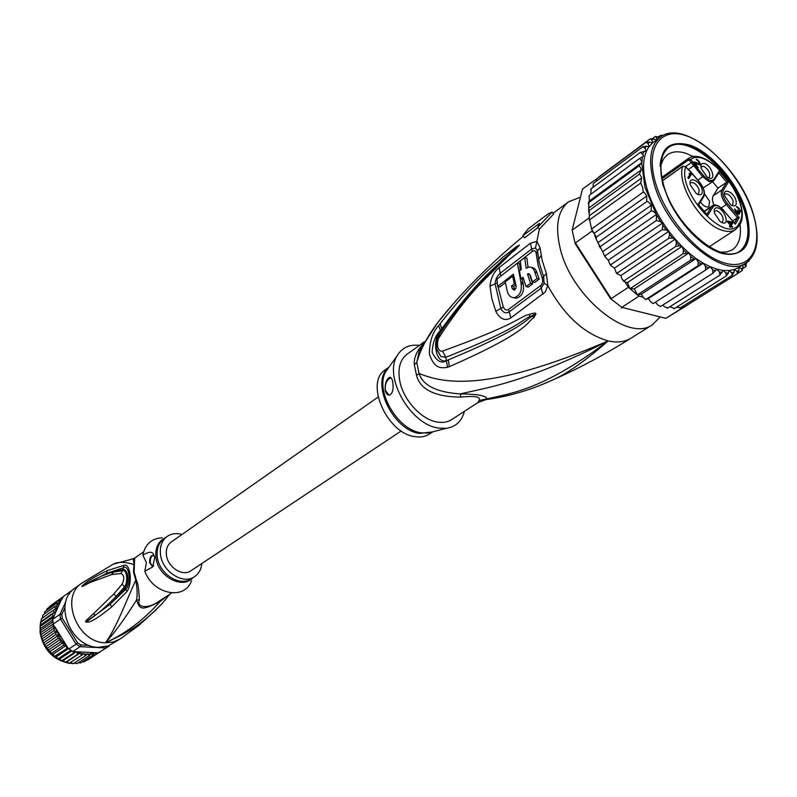 <?xml version="1.0" encoding="UTF-8"?>
<svg xmlns="http://www.w3.org/2000/svg" width="797" height="797" viewBox="0 0 797 797"><rect width="100%" height="100%" fill="white"/><g stroke="black" fill="none" stroke-linecap="round" stroke-linejoin="round"><path stroke-width="1.2" d="M47.591 648.061L60.761 639.084L60.383 642.113L48.149 650.173L47.591 648.061L45.877 646.935L43.536 642.651L41.006 635.289L40.139 626.352L41.474 618.691M81.463 655.383L69.1 663.343L66.928 661.739L80.278 652.962L81.463 655.383L83.994 653.66L85.359 655.831L87.67 653.829L89.194 655.742L91.247 653.48L92.88 655.094L94.654 652.633L75.745 651.737L61.359 660.833L59.725 658.9L57.922 658.97L56.328 656.778L54.216 656.339L53.16 654.227L51.267 653.689L50.261 651.308L48.468 650.213M65.882 601.486L59.974 614.367L61.837 614.377L62.236 618.273L60.442 619.03L59.974 614.367L52.512 619.418L61.249 599.922L58.739 600.41L59.416 602.492L56.477 603.339L57.364 605.441L54.654 606.627L55.531 608.709L53.289 610.233L54.126 612.255L52.423 614.079L53.16 616.061L52.054 618.113L52.512 619.418M41.065 634.711L52.881 626.452L53.359 624.479L52.692 619.508M71.272 591.454L70.574 591.244L69.329 593.974M72.806 589.87L63.312 596.485L62.086 599.145M53.15 624.141L60.442 619.03L76.104 644.135L77.568 642.84L80.925 644.962L80.128 646.676L106.011 647.961L106.21 646.556M68.701 649.077L76.104 644.135L80.128 646.676L72.706 651.587L67.974 647.911L54.555 656.359M108.073 646.775L98.489 652.823L109.428 645.829M64.816 607.882L61.837 614.377M62.236 618.273L77.568 642.84M80.925 644.962L89.284 645.381M62.704 597.63L61.389 597.909L61.797 599.394M60.383 642.113L63.461 642.372L63.302 645.411L66.37 645.331L54.963 627.05L60.403 638.925L57.842 638.507L45.947 646.646M40.517 632.788L53.12 623.941M41.494 636.843L54.335 627.897L54.066 630.596L42.221 638.825M52.881 626.452L54.335 627.897M43.038 640.778L56.079 631.752L55.73 634.641L43.855 642.83M54.066 630.596L56.079 631.752M45.09 644.534L58.221 635.508L57.842 638.507M55.73 634.641L58.221 635.508M42.52 617.924L42.789 615.184M54.654 606.627L42.889 615.065M53.289 610.233L41.524 618.631M41.175 621.481L54.126 612.255M52.423 614.079L40.647 622.457M40.368 625.127L53.16 616.061M52.054 618.113L40.268 626.452M40.139 628.853L52.712 619.986M52.841 621.819L40.408 630.566M53.04 624.709L54.963 627.05M66.4 645.381L66.888 646.158L66.37 645.331L53.16 654.227M66.888 646.158L67.865 647.991M66.549 645.869L66.54 648.33M72.706 651.587L75.745 651.737M73.802 651.727L73.732 652.863M76.612 651.777L77.568 654.387L65.493 662.317L63.282 660.554L76.143 651.906M77.568 654.387L80.278 652.962M95.51 652.673L98.489 652.823M95.152 652.803L96.367 653.929L97.174 652.843M63.212 596.704L61.738 597.76M49.075 607.374L49.593 606.407M61.389 597.909L49.613 606.387M46.415 610.572L46.923 608.928M58.739 600.41L46.973 608.888M50.261 651.308L63.461 642.372M44.722 611.797L56.477 603.339M44.293 614.059L44.642 611.857M63.302 645.411L51.347 653.47M56.328 656.778L68.452 648.678M70.674 650.402L58.022 658.82M59.725 658.9L71.63 650.99M63.282 660.554L61.688 660.823M66.928 661.739L65.493 662.317M85.359 655.831L73.244 663.732L70.654 662.446M89.194 655.742L77.04 663.622L74.639 662.815M92.88 655.094L80.716 662.974L78.604 662.606M96.367 653.929L84.183 661.799M84.133 661.829L82.559 661.779M100.243 651.826L87.401 660.125M87.391 660.125L86.524 660.285M201.84 563.509C201.262 569.317 198.842 573.681 194.598 576.61C183.141 585.118 162.06 571.529 160.476 554.353C159.669 546.413 161.911 540.436 167.171 536.421C171.445 533.542 176.386 532.884 182.005 534.458M152.237 566.119L150.274 562.672C150.115 558.647 151.111 556.196 153.263 555.31M154.498 556.416L152.715 555.25C150.513 556.067 149.497 558.528 149.647 562.622L152.157 566.129L153.612 565.302M191.469 580.804C184.854 600.649 153.064 594.532 144.825 571.16L152.596 567.016L154.767 557.81L153.442 554.074C151.998 551.394 148.461 551.743 142.842 555.12C145.164 544.192 151.599 538.413 162.13 537.816M144.825 571.16L146.409 562.612L142.842 555.12M169.781 594.223L162.548 603.1C142.763 623.493 130.509 631.363 105.413 642.781C125.527 633.655 143.739 619.936 160.028 601.625L158.882 601.307C149.059 608.938 135.869 608.071 139.336 599.902L136.576 599.952C139.973 610.363 141.906 610.412 160.028 601.625L167.011 596.036M158.882 601.307L171.694 592.958M111.769 574.547L113.553 572.136C108.203 573.212 100.731 576.181 91.137 581.063L81.942 586.233L91.137 581.063L89.931 582.557L111.769 574.547L120.875 573.501C124.242 575.125 124.661 578.662 122.13 584.131L113.822 593.904L93.558 613.65L95.122 615.274L85.797 621.989L95.122 615.274C100.781 611.299 107.794 604.983 116.163 596.325L116.97 597.342L125.338 587.797C129.831 581.611 127.709 568.739 123.176 569.566L114.11 571.07L106.599 573.362L123.316 567.803C129.224 563.788 131.644 583.803 125.856 589.212L110.185 604.226L116.97 597.342M85.797 621.989L85.707 622.068C85.917 620.813 83.605 622.577 93.558 613.65M89.931 582.557C81.742 586.731 82.489 586.602 81.852 586.283L106.599 573.362L107.406 570.592L123.904 565.352C130.28 562.473 132.81 583.494 127.012 591.484L124.561 586.871C128.486 581.581 126.603 568.819 122.638 570.602L120.875 573.501M81.942 586.233L83.456 584.729C87.291 581.053 95.271 576.341 107.406 570.592M114.11 571.07L113.553 572.136L122.638 570.602L123.904 565.352M122.13 584.131L124.561 586.871L116.163 596.325L113.822 593.904M87.461 622.178C91.147 622.178 99.207 617.107 111.63 606.965L110.185 604.226L87.092 621.401L87.461 622.178L85.707 622.068M113.812 564.047L131.864 559.145C133.129 557.99 133.786 559.803 133.846 564.585L133.507 571.887L135.749 580.276C127.311 598.358 115.844 629.251 105.413 642.781C77.229 642.85 59.436 597.092 81.872 583.105L75.097 587.987C52.702 601.964 70.345 647.453 98.42 647.333L108.233 645.939L120.058 639.035L113.164 642.033L105.413 642.781C114.379 633.067 124.77 618.791 136.576 599.952C137.542 594.871 137.263 588.316 135.749 580.276L136.307 579.917C137.941 582.707 138.947 589.372 139.336 599.902M132.651 559.026L134.703 558.109L134.404 564.286L133.846 564.585C124.342 561.447 117.02 561.586 111.879 564.993L81.872 583.105M111.63 606.965L127.012 591.484M81.852 586.283L83.456 584.729M401.24 430.948L190.891 570.791C182.682 576.928 167.559 567.205 166.404 554.891C165.826 549.173 167.44 544.879 171.245 542L378.117 397.055M688.209 169.592L694.685 165.109L692.374 161.582L691.278 162.608L689.495 160.496L690.591 159.48L687.751 158.902L661.829 177.392L687.751 158.902C707.686 143.47 753.783 202.876 739.656 225.013M703.173 187.953L713.036 181.457L709.191 181.676L702.635 176.755L697.823 180.112M697.694 194.408L698.58 194.089L699.188 189.875C696.807 184.436 693.988 182.045 690.73 182.712M701.998 189.168C699.557 180.002 687.731 175.748 690.411 185.063L696.269 193.561C701.061 196.152 702.974 194.687 701.998 189.168M709.081 178.1L707.168 177.113L701.121 168.386C700.414 164.441 701.619 162.837 704.737 163.584C711.821 165.706 716.393 180.849 709.081 178.1M735.96 200.336C736.986 205.706 735.223 207.19 730.68 204.799L724.702 195.952C722.451 187.205 733.549 191.589 735.96 200.336M722.461 222.831L720.199 221.636L714.411 213.008C713.684 208.963 714.889 207.27 718.007 207.947C725.131 209.9 729.813 225.431 722.461 222.831M688.628 178.598L687.861 177.701L690.172 174.204L688.997 173.935L689.465 173.218L690.64 173.497L691.407 174.384L688.628 178.598M693.988 161.881L699.437 163.793L699.208 162.439L696.259 159.131L699.049 161.333L700.404 164.003L699.836 164.879L694.994 163.066L698.232 167.659L693.689 162.319L693.988 161.881M738.56 214.283L736.916 213.128L734.824 209.89L734.774 208.904L737.743 213.168L738.849 213.078L737.355 210.249L739.277 211.275L739.765 210.458L736.587 206.562L739.078 208.415L740.562 211.235L740.024 212.151L738.958 211.813L739.556 213.297L738.56 214.283M732.044 222.074L732.802 222.961L731.317 225.471L732.582 226.946L732.254 227.514L730.988 226.029L730.211 227.344L729.454 226.458L730.231 225.143L727.203 221.596L727.541 221.038L732.044 222.074L731.098 222.702M718.774 172.849L719.193 171.066L714.032 179.215C711.701 181.706 708.274 180.54 703.731 175.738L694.685 165.109M712.598 181.756L718.007 188.122L713.156 195.883C711.99 198.025 712.279 201.073 714.022 205.038M734.376 223.011L737.494 217.72L739.247 217.481L727.392 203.554L726.306 204.57C721.783 198.672 720.309 193.801 721.893 189.935L726.695 182.174L718.007 188.122M721.265 207.947L726.306 204.57L737.494 217.72L732.612 220.938M700.414 201.97C703.572 206.124 706.381 207.678 708.812 206.642L709.579 201.302L704.458 193.701M690.003 171.295L699.517 182.254C703.701 187.684 705.036 192.197 703.522 195.783L698.102 204.341L707.676 215.539L713.016 206.911C715.367 204.321 718.814 205.427 723.347 210.229L735.292 224.236L739.247 217.481M698.561 204.879L698.102 204.341M706.959 214.702L707.676 215.539M734.585 223.409L735.292 224.236M685.559 166.693L687.303 168.745M683.069 166.204L685.669 166.802C676.842 193.282 728.179 246.851 739.267 223.24C752.936 203.494 708.892 145.632 690.591 159.48L692.374 161.582M689.495 160.496L688.01 160.247L687.711 158.932M718.814 172.889L726.695 182.174L728.438 181.955L719.193 171.066M700.882 166.981L703.612 166.224C708.932 169.801 710.794 173.577 709.181 177.532L708.403 177.831M724.493 194.598L725.041 193.99C728.149 193.402 730.859 195.743 733.19 201.023L732.622 205.227L731.865 205.506M714.152 211.424L716.862 210.597C722.301 214.224 724.164 218.079 722.441 222.174L721.574 222.473M689.535 175.171L691.407 174.384M689.813 175.509L688.15 178.03M690.64 173.497L689.764 174.115M698.212 164.361L698.949 163.843M698.471 164.471L699.437 163.793M696.996 159.37L696.339 159.838M697.614 159.789L697.076 160.167M700.135 163.066L699.537 163.495M700.404 164.003L699.288 164.8M700.304 164.501L699.776 164.869M735.392 209.631L734.864 209.99M737.823 213.855L738.401 213.476M737.912 213.915L738.63 213.437M738.361 211.534L738.919 211.165M738.53 211.773L739.277 211.275M738.61 211.952L739.746 211.205M737.295 206.792L736.627 207.23M737.902 207.19L737.345 207.569M740.562 211.235L739.387 212.022M740.473 211.753L739.875 212.141M739.467 212.729L738.779 213.188M739.556 213.297L738.291 214.134M739.467 213.805L738.739 214.293M731.008 223.827L729.693 226.537L731.317 225.471M732.802 222.961L731.178 224.027M732.582 226.946L732.064 227.294M729.773 226.826L730.988 226.029M728.418 222.074L731.606 222.821L730.56 224.585L728.418 222.074L727.9 222.413M730.042 224.923L730.56 224.585M662.845 184.555L668.832 200.226C674.431 211.892 681.644 222.463 690.471 231.927C701.121 243.085 711.582 250.248 721.853 253.416C745.902 257.242 754.032 243.304 746.261 211.603C737.962 183.449 711.701 152.366 689.734 145.054C665.196 139.067 656.23 152.227 662.845 184.555M693.938 156.86L686.625 153.562C678.795 150.902 672.389 151.3 667.408 154.748L663.453 159.001L660.922 164.979M593.038 232.345L591.533 229.018L596.305 237.157L596.246 239.329L602.691 251.693L656.499 214.393L656.051 213.865C653.52 211.325 651.886 210.408 651.119 211.095L651.318 205.237C648.947 202.219 647.423 201.003 646.736 201.601L646.716 196.052C644.932 193.033 643.767 191.748 643.239 192.187L642.671 187.494L640.688 183.051L641.665 178.01C640.509 175.121 639.662 173.895 639.124 174.344L641.376 169.801C640.2 166.812 639.264 165.617 638.566 166.234L641.924 162.568L642.402 156.84L643.438 156.342L642.91 154.479L640.449 152.327L591.135 188.71L590.866 194.209M575.225 243.782L572.136 230.184L575.225 243.782L610.502 298.616L621.78 307.333L610.502 298.616M592.171 231L575.394 242.916L611.229 298.616L628.405 287.269L625.097 282.128L627.448 282.586L629.989 288.733L628.405 287.269M591.533 229.018L589.063 217.163L591.533 229.018L643.239 192.187M639.015 296.115L637.391 294.9L641.326 294.173L643.129 297.181L639.015 296.115L621.78 307.333L665.834 318.342L686.347 305.839L683.109 307.512L681.624 307.124M598.726 177.392L582.487 189.019L572.136 230.184L588.814 218.179M598.846 176.894L599.862 176.545M688.349 304.424L686.347 305.839M665.834 318.342L683.109 307.512M637.391 294.9L629.989 288.733L634.312 288.823L637.391 294.9L690.551 260.24L690.76 256.455L688.947 252.928L683.029 253.795L683.467 249.979L681.953 246.422L679.333 245.835L675.707 246.452L676.394 242.657L675.208 239.14L672.459 238.084L668.723 238.353L617.506 272.863L617.057 273.769L620.863 275.583L621.969 279.02L625.097 282.128M593.436 232.057L593.705 232.873M596.863 178.807L596.046 181.397M682.989 306.267L684.195 307.024L737.424 273.67L736.956 271.299L734.246 269.545L734.007 272.265L732.214 275.373L679.941 308.08M676.673 307.134L680.429 307.881M669.928 306.725L674.491 308.509L673.754 308.738M662.825 305.052L664.509 306.825L668.006 307.941L667.149 308.16M655.483 302.153L657.684 304.852L660.095 306.357L661.082 306.168L660.275 306.407M643.129 297.181L645.172 299.174L646.397 299.104L645.779 299.552L648.35 298.556L650.581 301.724L652.703 303.338L653.829 303.209L653.151 303.557M589.162 195.663L589.342 201.003L588.405 202.727L588.923 202.478L588.714 208.077L641.376 169.801M590.657 189.347L591.135 188.71M593.257 183.609L593.038 187.305M608.3 260.211L662.307 223.2L660.713 221.825L656.32 220.51L605.471 255.568L605.192 256.923L608.3 260.211L609.894 264.215L611.179 264.435L610.791 265.511L614.487 268.131L616.26 272.783L617.506 272.863M605.471 255.568L604.126 255.12L602.691 251.693M640.688 183.051L589.192 220.072M639.124 174.344L589.292 210.468L589.282 215.808L641.665 178.01M589.282 215.808L589.461 216.874M588.714 208.077L588.654 210.348L589.292 210.468M597.81 242.746L651.318 205.237M651.119 211.095L600.48 246.412M646.736 201.601L596.305 237.157M593.914 233.461L646.716 196.052M638.566 166.234L588.923 202.478M640.449 152.327L645.949 151.221L645.132 148.352L642.83 146.768L646.367 146.15L648.937 146.807L648.21 143.599L646.108 142.264L597.063 178.628M646.108 142.264L649.724 141.976L652.404 143.071L652.036 140.053L653.869 138.897L656.25 140.192M599.822 176.237L650.272 138.817L652.036 140.053M650.322 138.788L653.869 138.897M656.618 139.923L656.598 137.632L655.333 136.456L652.584 138.459M655.542 136.377L659.717 137.632M661.839 136.177L661.012 135.311L656.598 137.632M661.341 135.261L663.074 135.5M746.341 262.661L745.992 266.387M746.49 263.269L745.175 265.102L745.823 266.587L743.153 268.31M745.175 265.102L743.452 264.484M742.754 264.923L743.123 267.344L742.087 270.651M743.123 267.344L741.459 268.748L742.007 270.711L737.843 273.321M741.459 268.748L738.809 267.403L738.939 270.362L737.424 273.67M732.214 275.373L731.726 272.713L728.996 270.572L728.408 272.992L726.326 275.882L674.491 308.509M726.326 275.882L725.868 272.943L723.168 270.452L719.86 275.154L668.006 307.941M719.86 275.154L719.462 271.966L716.852 269.167L712.926 273.202L661.082 306.168M712.926 273.202L712.628 269.794L710.147 266.726L705.634 270.024L705.475 266.447L703.173 263.169L698.132 265.68L698.142 261.984L696.06 258.547L690.551 260.24M648.35 298.556L703.173 263.169L710.147 266.726L716.852 269.167L723.168 270.452L728.996 270.572L734.246 269.545L738.809 267.403M705.634 270.024L653.829 303.209M641.326 294.173L696.06 258.547L703.173 263.169M698.132 265.68L646.397 299.104M634.312 288.823L688.947 252.928L696.06 258.547M627.448 282.586L681.953 246.422L688.947 252.928M683.029 253.795L629.989 288.733M620.863 275.583L675.208 239.14L681.953 246.422M675.707 246.452L624.32 280.674M589.541 195.185L639.015 158.852C639.802 158.125 640.718 159.171 641.764 161.99M589.342 201.003L641.924 162.568M639.015 158.852L642.402 156.84M642.83 146.768L593.665 183.161M668.723 238.353L669.52 234.418L668.663 231.399L666.182 229.944L662.217 229.656L611.179 264.435M614.487 268.131L668.663 231.399M662.217 229.656L662.855 225.133L662.307 223.2M656.32 220.51L656.499 214.393M749.17 260.4L748.891 261.167M748.762 260.778L746.43 263.01M738.699 267.473L746.002 262.88C723.766 280.375 666.153 231.24 653.769 182.433L653.63 181.955C648.091 160.177 650.292 145.273 660.245 137.243L652.404 143.071L648.937 146.807C642.651 155.983 641.894 169.542 646.666 187.494C651.996 205.696 661.51 222.911 675.208 239.14M720.418 252.141L726.904 251.962L732.304 249.82C738.929 245.187 741.499 236.689 740.005 224.346M484.397 399.885L486.957 398.859C486.349 395.71 477.493 394.057 460.387 393.907C436.816 392.373 423.028 385.559 419.003 373.464L416.542 375.477L414.34 364.717C413.693 358.002 416.741 350.909 423.486 343.447M422.749 344.712L419.192 351.168L416.761 362.515L414.34 364.717M551.046 380.707C530.095 390.201 508.376 396.507 485.911 399.626L477.802 402.634L451.66 419.611C447.685 422.151 442.933 422.978 437.414 422.081C421.444 419.81 403.182 399.885 399.745 380.797C397.613 368.533 400.044 359.686 407.038 354.237L424.542 341.694M477.811 402.634L479.127 400.483C480.013 398.59 478.957 397.384 475.988 396.846C473.239 396.288 468.158 396.368 460.746 397.095C435.062 396.866 420.328 389.663 416.542 375.477M432.98 431.745L429.344 434.106C425.359 436.656 420.617 437.513 415.117 436.666C387.013 433.787 364.408 382.231 385.409 369.738L388.936 367.208M388.966 395.153L385.34 390.291C384.812 383.915 386.694 379.741 390.978 377.758M385.17 390.261C384.901 383.447 386.386 379.123 389.623 377.3C391.048 377.21 392.074 378.754 392.702 381.932C393.768 389.135 392.682 393.549 389.434 395.153C387.402 395.163 385.987 393.529 385.17 390.261M513.388 274.178L516.117 286.113L515.968 288.255L513.995 290.158L512.232 288.604L511.495 285.993L514.334 283.832L512.64 276.16L505.159 281.949L507.55 292.19C508.815 295.807 510.977 297.65 514.035 297.719C520.112 295.866 522.384 290.656 520.839 282.108L517.392 263.12L496.979 279.109L497.677 286.452L513.388 274.178M521.298 269.605L519.355 271.07L521.069 278.771L523.021 277.316L526.03 286.591L530.523 283.314L527.494 274.019L528.491 273.64L530.244 275.184L532.516 281.869L537.039 278.621L534.747 271.926C533.661 268.639 531.858 266.995 529.318 266.985L526.12 268.24L524.725 257.59L520.292 260.918L521.298 269.605M388.896 367.268L396.936 356.12C383.586 377.629 410.913 424.98 438.659 428.089L446.23 428.338C455.725 426.933 461.792 421.264 464.422 411.322M396.936 356.12C401.698 347.791 409.19 344.204 419.411 345.37M497.677 286.452L499.829 286.98L505.278 282.666M514.762 289.919L513.637 286.531L511.495 285.993M513.637 286.531L515.779 284.898M515.569 284.14L514.334 283.832M513.776 276.449L512.64 276.16M513.696 297.719L516.227 298.257C522.354 296.354 524.605 291.154 523.001 282.646L521.965 278.99M520.232 270.412L519.584 263.687L517.392 263.12M523.519 279.08L521.069 278.771M530.523 283.314L532.705 283.862L528.212 287.139L526.03 286.591M532.705 283.862L529.646 274.567L527.494 274.019M537.039 278.621L539.22 279.179L534.707 282.417L532.516 281.869M539.22 279.179L536.899 272.474C535.833 269.276 534.09 267.633 531.649 267.543M527.983 267.254L526.927 258.168L524.725 257.59M540.874 385.031L551.056 380.707C565.97 374.47 585.008 361.2 608.181 340.917C545.935 387.99 513.547 393.12 486.957 398.859L479.127 400.483M497.976 286.531L503.296 307.084C504.82 309.894 506.573 310.671 508.566 309.425L540.605 285.645C542.618 283.911 543.146 281.361 542.199 278.014L543.594 276.559L544.132 283.264L547.798 285.655L545.248 291.991L510.867 317.903C505.139 321.33 500.118 319.139 495.804 311.328L491.789 298.427L490.016 286.143C490.703 278.233 493.742 272.046 499.121 267.573L530.433 243.215L536.919 241.342L540.047 247.718L542.149 260.33L546.423 273.62L547.798 285.655C564.216 315.542 584.34 333.973 608.181 340.917C524.346 383.257 485.353 387.85 460.387 393.907L460.746 397.095M499.47 277.117L532.276 251.493C534.369 250.119 535.654 250.696 536.142 253.237L537.377 251.623L537.218 250.138L538.981 261.655L537.517 250.985L539.32 263.14L543.594 276.559L546.423 273.62M519.405 245.068L496.78 267.324C486.25 278.751 469.632 290.815 439.476 336.862C436.646 340.299 436.308 352.115 442.504 351.118C519.604 323.283 519.664 316.329 529.078 314.516C533.552 312.932 535.823 312.683 535.903 313.759L533.98 317.664C527.136 320.743 533.133 329.958 449.299 366.66L447.535 367.307C441.169 368.154 434.455 369.26 429.354 354.027C429.523 341.514 432.632 332.05 438.659 325.624L440.123 323.662L441.727 328.782L440.382 330.825C431.366 340.927 436.128 364.827 446.699 360.423L448.372 359.855L446.659 360.583C441.488 364.06 436.646 361.32 432.133 352.374C432.691 342.6 435.411 335.368 440.283 330.695L441.727 328.782C476.207 281.62 492.596 270.203 502.319 260.141L519.086 245.466L516.336 247.708L516.854 246.313L519.126 245.446L499.43 263.737M533.98 317.664L532.765 316.21L535.544 313.958L532.765 316.21C525.89 318.262 529.696 325.943 448.372 359.855L449.299 366.66M436.676 348.877L440.831 356.508L445.792 357.305C523.101 326.611 521.298 319.487 530.224 316.578L535.982 314.008M529.078 314.516L530.224 316.578L535.903 313.759M439.476 336.862L439.555 334.182C436.706 338.705 435.81 343.876 436.866 349.684L440.831 356.508L436.696 348.986M519.415 245.177L513.916 251.085M497.238 282.925L495.106 283.792C495.445 279.388 497.139 275.911 500.157 273.351L531.649 249.043L535.494 247.937L537.517 250.985L540.047 247.718M544.132 283.264L541.173 288.155L509.144 311.866C505.946 313.859 503.166 312.733 500.815 308.489L495.106 283.792L490.016 286.143M541.123 255.648L538.493 259.324M522.902 282.626L521.397 285.027M438.659 325.624L440.95 332.02M447.535 367.307L445.792 357.305L442.504 351.118M499.39 263.777L497.099 265.969C474.604 287.249 455.426 309.993 439.555 334.182L440.133 333.285M440.123 323.662C476.576 277.535 492.775 266.746 502.768 257.311L516.854 246.313M537.955 227.573L524.645 237.795L522.812 235.713L528.102 228.928L548.386 213.706L552.092 212.132L537.706 227.284L539.35 229.167L553.706 213.985L552.092 212.132M522.812 235.713L539.519 223.349L537.706 227.284M551.056 380.707C577.576 369.111 604.246 354.934 631.045 338.167C624.848 342.003 617.227 342.919 608.181 340.917C487.894 392.662 444.158 383.576 419.003 373.464L416.761 362.515C420.258 349.773 427.361 336.314 438.051 322.137L451.989 305.351M553.088 213.277L568.719 201.711C557.93 210.388 555.021 225.681 559.992 247.578C570.722 296.185 628.534 343.138 652.613 324.628L660.145 316.917M568.719 201.711L580.425 197.238M718.964 252.44C727.163 255.209 733.878 254.95 739.118 251.693C748.503 244.629 750.395 231.369 744.816 211.912L745.613 211.394C751.202 230.851 749.31 244.111 739.925 251.175C721.504 265.74 673.913 225.143 663.562 184.784L663.024 185.173L663.562 184.784C658.75 166.443 660.544 153.901 668.932 147.156C687.791 131.605 734.505 171.574 745.613 211.394L744.816 211.912C733.728 172.112 687.014 132.163 668.155 147.724C663.204 151.41 660.524 157.577 660.105 166.224M75.277 663.214L73.822 663.353M71.889 663.393L69.449 663.243M68.482 663.114C52.632 659.368 43.158 649.037 40.079 632.101L40.378 623.722M40.717 622.128L41.165 620.494M41.932 618.342L42.48 617.107M84.412 654.018L87.321 654.158M61.249 599.922L59.406 601.964M60.801 639.493L62.953 642.233M58.938 602.572L57.324 605.043M57.035 605.561L53.947 616.788M63.561 642.91L65.882 645.261M76.93 652.215L79.849 653.171M80.656 653.381L83.605 653.929M88.118 654.138L90.958 653.859M91.715 653.729L94.425 653.052M167.171 536.421L163.973 538.692C158.713 542.697 156.471 548.665 157.268 556.585L157.298 556.854C159.041 573.9 179.943 587.2 191.33 578.761L194.598 576.61M192.744 577.835C182.234 589.67 157.816 576.44 155.963 557.581L155.923 557.312C155.106 547.818 158.254 541.293 165.358 537.706M134.404 564.286L134.125 571.977L136.307 579.917M662.516 180.75L682.66 166.424C676.394 184.515 701.798 225.143 722.799 230.482C727.94 232.017 732.154 231.738 735.462 229.626L709.191 246.781M713.903 180.54L713.036 181.457L713.903 180.54M727.392 203.554C723.258 198.164 721.913 193.711 723.357 190.174L728.438 181.955M690.411 171.564L687.413 168.874M703.731 175.738L702.635 176.755L691.278 162.608L685.639 166.613M714.032 179.215L714.062 180.401M723.357 190.174L721.893 189.935L713.156 195.883M706.78 214.323L711.532 206.662L704.369 211.494M713.016 206.911L711.532 206.662L712.478 205.656L704.169 211.275M703.522 195.783L703.562 196.989L698.63 204.779M688.01 160.247L662.078 178.717M753.085 213.815L753.215 214.263C763.466 247.229 750.953 270.87 724.533 263.01C698.282 255.668 664.877 216.894 655.283 182.105L655.154 181.626C645.361 146.787 661.301 126.384 687.233 136.098C713.056 145.323 743.013 180.889 753.085 213.815M656.051 213.865L644.952 187.235L641.705 162.877M648.21 143.599L649.724 141.976M738.939 270.362L736.956 271.299M734.007 272.265L731.726 272.713M728.408 272.992L725.868 272.943M722.221 272.524L719.462 271.966M715.547 270.86L712.628 269.794M708.523 268.001L705.475 266.447M701.25 263.996L698.142 261.984M693.868 258.905L690.76 256.455M686.516 252.818L683.467 249.979M679.333 245.835L676.394 242.657M642.91 154.479L643.916 151.211M645.132 148.352L646.367 146.15M672.459 238.084L669.52 234.418M666.182 229.944L662.855 225.133M660.713 221.825L656.668 214.991M503.296 307.084L495.804 311.328M542.199 278.014L538.124 265.301L536.142 253.237M388.687 367.547L385.838 371.512C374.441 389.912 397.175 429.792 420.916 432.801L427.85 433.06L432.92 431.765M388.577 367.606C370.097 381.793 392.612 430.171 419.531 433.438L432.482 431.934M514.384 289.132L512.232 288.604M523.001 282.646L520.839 282.108M536.899 272.474L534.747 271.926M532.276 251.493L530.433 243.215M500.725 275.762L499.121 267.573M508.566 309.425L510.867 317.903M540.605 285.645L542.877 294.302M539.35 229.167L535.494 247.937M40.408 623.284L40.009 632.19C43.118 649.206 52.642 659.537 68.592 663.174M69.389 663.273L71.949 663.423M73.782 663.373L75.307 663.234M40.637 622.248L41.165 620.355M41.892 618.372L42.48 617.047M40.199 629.909L40.358 631.642M43.785 643.169L43.536 642.651M42.151 639.254L41.892 638.487M41.006 635.289L40.707 633.854M40.119 627.398L40.139 626.352M153.383 565.75L152.596 567.016M154.289 556.107L153.442 554.074M134.703 558.109L143.599 551.803M156.361 609.575L138.897 625.356L120.058 639.035M621.471 308.15L622.467 307.503M718.944 172.69L714.202 180.172M690.411 171.415L699.507 182.085M703.711 196.739C705.415 192.954 704.03 188.092 699.567 182.154M698.561 204.709L707.188 214.801M723.327 210.039C718.904 205.417 715.278 203.952 712.478 205.656M723.397 210.119L734.804 223.509M690.212 171.245L687.462 168.775M685.729 166.712L687.413 168.715M662.496 180.66L682.78 166.244L685.669 166.653M739.347 225.551L735.462 229.626M653.201 303.577L652.703 303.338M645.779 299.552L645.172 299.174M623.832 281.461L623.065 280.644M617.057 273.769L616.26 272.783M610.791 265.511L609.894 264.215M605.192 256.923L604.126 255.12M600.31 248.106L599.055 245.566M596.246 239.329L594.652 235.304M588.654 210.348L588.913 212.829M588.385 203.793L588.405 202.727M753.235 213.905C739.636 165.826 683.408 118.006 660.245 137.243M753.444 214.582C760.129 238.134 757.648 254.233 746.002 262.88M432.582 431.844L446.23 428.338M390.63 377.489L389.623 377.3M514.035 297.719L516.227 298.257M528.491 273.64L529.288 273.839M523.31 236.271C489.836 263.937 461.423 292.549 438.051 322.137L419.182 351.178L422.48 345.161M631.045 338.167L652.613 324.628M668.932 147.156L668.155 147.724M739.925 251.175L739.118 251.693"/></g></svg>
